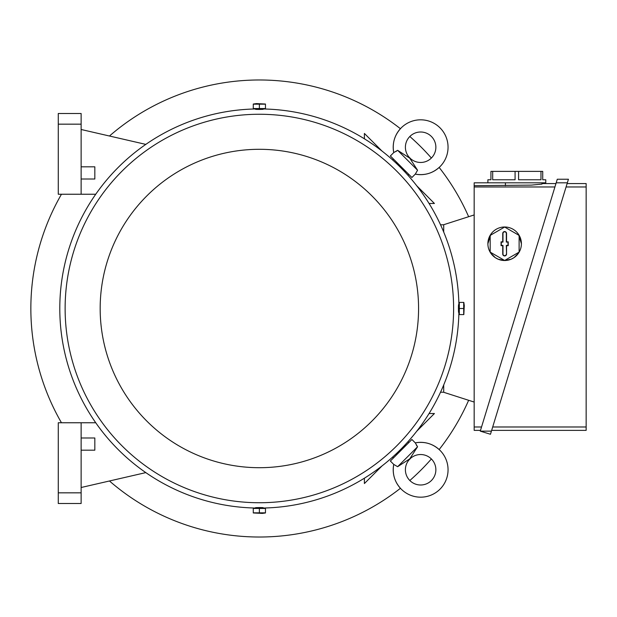 <?xml version="1.0" encoding="UTF-8"?>
<svg xmlns="http://www.w3.org/2000/svg" width="617" height="617" viewBox="0 0 617 617"><rect width="100%" height="100%" fill="white"/><g stroke="black" fill="none" stroke-linecap="round" stroke-linejoin="round"><path stroke-width="0.93" d="M401.243 127.842A27.426 27.426 0 0 0 393.739 152.584L397.633 150.309L409.734 158.137L417.562 170.23L415.28 174.133A27.426 27.426 0 0 0 440.021 127.842A27.426 27.426 0 0 0 401.243 127.842C394.618 134.845 392.119 143.09 393.739 152.584L390.36 155.962L411.909 177.503L415.28 174.133C424.781 175.752 433.026 173.246 440.021 166.629M431.406 158.006A15.232 15.232 0 0 1 409.858 158.006A15.232 15.232 0 0 1 409.858 136.465A15.232 15.232 0 0 1 431.406 136.465A15.232 15.232 0 0 1 431.406 158.006M396.885 150.872L395.767 151.597M417.562 170.23L397.633 150.309M405.446 171.04L404.729 171.757M396.114 163.135L396.824 162.425M364.4 138.802L364.4 133.449L382.008 151.057M416.814 185.864L434.422 203.471L429.07 203.471M429.07 413.529L434.422 413.529L416.814 431.136M382.008 465.943L364.4 483.551L364.4 478.198M396.824 454.575L396.114 453.865M404.729 445.243L405.446 445.96M390.36 461.038L411.909 439.497L415.28 442.867L417.562 446.77L409.734 458.863L397.633 466.691L393.739 464.416L390.36 461.038M397.633 466.691L417.562 446.77M416.999 446.022L416.274 444.896M440.021 450.371A27.426 27.426 0 0 0 415.28 442.867L415.28 442.867C424.781 441.248 433.026 443.754 440.021 450.371A27.426 27.426 0 0 1 440.021 489.158A27.426 27.426 0 0 1 393.739 464.416L393.739 464.416C392.119 473.91 394.618 482.155 401.243 489.158M409.858 480.535A15.232 15.232 0 0 1 409.858 458.994A15.232 15.232 0 0 1 431.406 458.994A15.232 15.232 0 0 1 431.406 480.535A15.232 15.232 0 0 1 409.858 480.535M443.708 392.211L440.538 392.211M443.708 224.789L440.538 224.789M443.708 232.023L443.708 224.711L474.172 214.94M474.172 402.06L443.708 392.289L443.708 384.977M480.504 430.373L474.172 430.373L474.172 182.817L545.775 182.817L545.775 179.771L542.729 179.771L542.729 171.387L540.978 171.387L540.978 179.771L518.588 179.771L518.588 171.387L540.978 171.387M474.172 185.694L531.26 185.123L541.973 184.105L541.973 183.573L555.956 183.573M474.172 186.966L554.922 186.966M481.538 426.987L474.172 426.987M541.973 183.573L541.973 184.105M487.885 182.817L487.885 179.771L490.931 179.771L490.931 171.387L518.588 171.387M515.079 171.387L515.079 179.771L492.69 179.771L492.69 171.387M556.187 182.817L567.339 182.817L490.469 434.26L480.273 431.136L556.187 182.817L557.282 179.239L568.434 179.239L567.339 182.817L568.434 179.239M567.108 183.573L586.15 183.573L586.15 430.373L491.656 430.373M566.074 186.966L586.15 186.966M586.15 426.987L492.69 426.987M480.273 431.136L491.417 431.136M518.519 234.352L521.404 243.754A16.759 16.759 0 0 1 504.644 260.513A16.759 16.759 0 0 1 487.885 243.754L490.77 234.352M520.131 250.163L518.55 253.101L513.992 257.659L511.053 259.233L504.644 260.513L498.235 259.233L495.297 257.659L490.739 253.101L489.165 250.163M487.885 243.754A16.759 16.759 0 0 1 513.028 229.239A16.759 16.759 0 0 1 521.404 243.754M519.121 235.401L504.644 227.041L490.176 235.401L490.176 252.106L504.644 260.467L519.121 252.106L519.121 235.401M506.549 254.034A1.905 1.905 0 0 1 504.644 255.939A1.905 1.905 0 0 1 502.739 254.034L502.739 245.659L501.066 245.659L501.066 241.849L502.739 241.849L502.739 233.473A1.905 1.905 0 0 1 504.644 231.568A1.905 1.905 0 0 1 506.549 233.473L506.549 241.849L508.223 241.849L508.223 245.659L506.549 245.659L506.549 254.034L506.31 245.419L507.984 245.419L507.984 242.088L506.31 242.088L506.31 233.473A1.666 1.666 0 0 0 504.644 231.807A1.666 1.666 0 0 0 502.978 233.473L502.978 242.088L501.305 242.088L501.305 245.419L502.978 245.419L502.978 254.034A1.666 1.666 0 0 0 504.644 255.7A1.666 1.666 0 0 0 506.31 254.034M58.276 492.836L81.128 492.836L81.128 503.503L58.276 503.503L58.276 422.761L95.743 422.761M145.805 472.614L81.128 487.507M81.128 450.179L94.833 450.179L94.833 437.993L81.128 437.993M81.128 492.836L81.128 422.761M81.128 194.239L81.128 113.497L58.276 113.497L58.276 194.239L95.743 194.239M145.805 144.386L81.128 129.493M81.128 179.007L94.833 179.007L94.833 166.821L81.128 166.821M58.276 124.164L81.128 124.164M458.901 304.69A199.576 199.576 0 0 0 263.174 108.962M255.561 108.962A199.576 199.576 0 0 0 59.795 308.5A199.576 199.576 0 0 0 255.561 508.038M263.174 508.038A199.576 199.576 0 0 0 458.901 312.31M453.611 308.5A194.239 194.239 0 0 0 259.371 114.261A194.239 194.239 0 0 0 65.124 308.5A194.239 194.239 0 0 0 259.371 502.739A194.239 194.239 0 0 0 453.611 308.5M458.94 312.31L458.524 312.31L458.423 308.5C458.477 303.587 458.562 303.587 458.693 308.5M263.174 108.924L263.174 109.348L259.371 109.448C254.459 109.394 254.459 109.302 259.371 109.17M254.266 108.546L264.469 108.546M259.371 108.546L265.464 108.546L265.464 104.165L253.278 104.165L253.278 108.546L259.371 108.546L259.371 104.165M253.278 104.034L256.41 103.594L265.464 104.034M459.326 303.394L459.326 313.606M459.326 308.5L459.326 314.593L463.699 314.593L463.699 302.407L459.326 302.407L459.326 308.5L463.699 308.5M463.83 302.407L464.277 305.538L463.83 314.593M255.561 508.076L255.561 507.652L259.371 507.552C264.284 507.606 264.284 507.698 259.371 507.83M100.17 308.5A159.201 159.201 0 0 0 259.371 467.701A159.201 159.201 0 0 0 418.573 308.5A159.201 159.201 0 0 0 259.371 149.299A159.201 159.201 0 0 0 100.17 308.5M264.469 508.454L254.266 508.454M259.371 508.454L253.278 508.454L253.278 512.835L265.464 512.835L265.464 508.454L259.371 508.454L259.371 512.835M265.464 512.966L262.325 513.406L253.278 512.966M410.583 458.315A11.044 11.044 0 0 1 409.187 459.711M393.384 458.015A11.044 11.044 0 0 1 392.69 457.012M407.876 441.818A11.044 11.044 0 0 1 408.886 442.512M409.187 157.289A11.044 11.044 0 0 1 410.583 158.685M408.886 174.488A11.044 11.044 0 0 1 407.876 175.182M392.69 159.988A11.044 11.044 0 0 1 393.384 158.985M109.464 480.982A228.521 228.521 0 0 0 400.418 488.294M409.827 480.496A228.521 228.521 0 0 0 431.368 458.955M439.165 449.546A228.521 228.521 0 0 0 468.642 400.286M468.642 216.714A228.521 228.521 0 0 0 439.165 167.454M431.368 158.045A228.521 228.521 0 0 0 409.827 136.504M400.418 128.706A228.521 228.521 0 0 0 109.464 136.018M61.469 194.239A228.521 228.521 0 0 0 61.469 422.761M505.408 185.694L505.408 182.817M255.561 108.924L255.561 109.348M458.94 304.69L458.524 304.69M263.174 508.076L263.174 507.652"/></g></svg>
